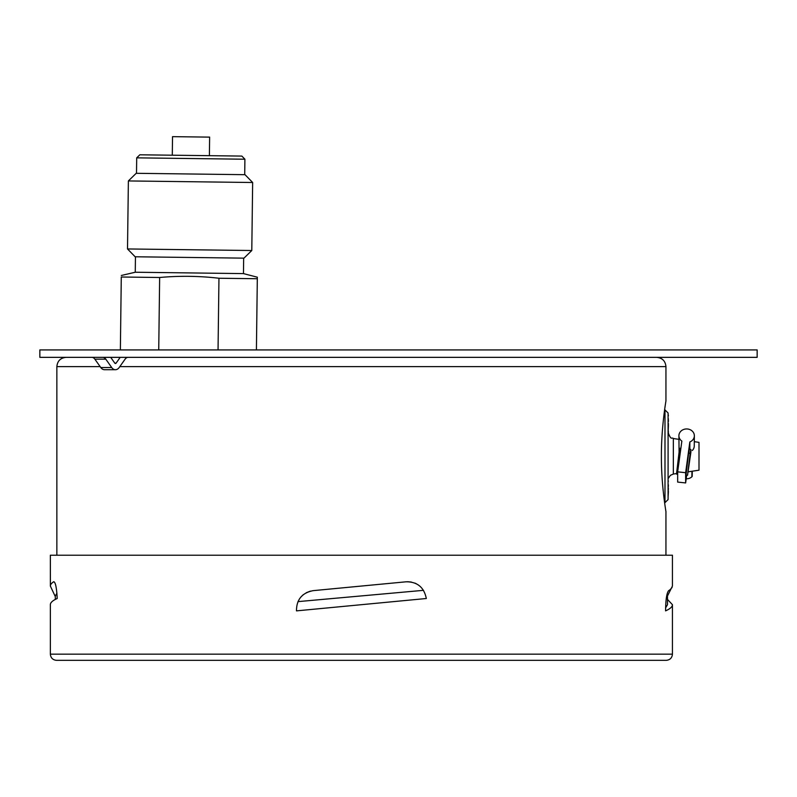 <?xml version="1.0" encoding="UTF-8"?>
<svg xmlns="http://www.w3.org/2000/svg" width="797" height="797" viewBox="0 0 797 797"><rect width="100%" height="100%" fill="white"/><g stroke="black" fill="none" stroke-linecap="round" stroke-linejoin="round"><path stroke-width="1.2" d="M661.4 456.282C661.231 484.885 666.023 512.102 665.943 511.544C666.023 512.102 661.231 484.885 661.4 456.282C661.231 427.68 666.023 400.463 665.943 401.021C666.023 400.463 661.231 427.68 661.4 456.282M668.085 412.995L668.085 499.57L664.987 502.658L664.987 409.907L668.085 412.995M694.297 441.668L698.999 442.365L698.999 470.19L688.1 471.834M668.394 425.508L668.085 433.598M668.085 425.508L668.394 426.415M668.085 414.649L668.085 418.853M668.085 414.241L668.394 415.695M668.085 420.776L668.085 426.166M668.394 423.516L668.394 425.608M668.394 418.853L668.085 419.919M668.394 419.919L668.394 421.673M668.085 430.579L668.394 431.556M668.394 432.293L668.195 433.598M668.394 434.305L668.394 433.598M668.085 471.007L668.085 484.865M668.085 480.611L668.394 481.199M668.394 484.865L668.085 485.642M668.394 485.642L668.085 488.372M668.394 488.372L668.085 489.149M668.394 489.149L668.085 490.892M668.394 490.892L668.085 491.759M668.394 491.759L668.085 496.85M689.833 441.956L685.639 472.701L677.659 471.854L681.853 441.11A7.731 6.814 180 0 1 678.905 435.829A7.731 6.814 180 0 1 678.954 434.943A7.731 6.814 180 0 1 687.134 428.965A7.731 6.814 180 0 1 694.356 435.829A7.731 6.814 180 0 1 689.833 441.956L689.843 449.359M692.214 476.048A1.235 1.086 180 0 1 691.866 476.835A7.322 6.456 180 0 1 686.207 478.758M694.356 435.829L694.247 446.061A7.611 6.715 180 0 1 692.254 450.524M677.659 471.854L677.659 482.085L685.639 482.932L686.695 475.181M685.639 472.701L685.639 482.932M690.132 453.413L688.588 453.254L686.008 475.112L687.542 475.271L690.869 452.387L690.869 449.468L690.132 453.413L687.542 475.271M690.869 449.468L689.335 449.309L688.787 453.274M680.319 452.377L679.074 452.248L676.494 474.105L677.659 474.225M679.273 452.268L679.811 448.293L680.857 448.402M39.85 357.345L757.15 357.345L757.15 349.923L39.85 349.923L39.85 357.345M102.703 357.345A6.187 4.374 -90 0 1 105.792 359.158L111.71 367.527A7.462 5.28 90 0 0 115.445 369.708A7.462 5.28 90 0 0 119.181 367.527L125.099 359.158A6.187 4.374 -90 0 1 128.187 357.345M105.792 359.158L94.863 359.158A6.187 4.374 90 0 0 91.775 357.345L91.775 357.345M110.703 357.345L114.808 363.153A1.285 0.907 -90 0 0 116.083 363.153L120.198 357.345M94.863 359.158L100.781 367.527A7.462 5.28 90 0 0 104.517 369.708L115.445 369.708M209.392 155.674L209.631 137.124L172.531 136.656L172.291 155.206M135.45 256.783L135.261 272.235L243.464 273.6L257.331 277.207L257.311 278.731L218.956 278.243C199.21 275.951 179.445 275.702 159.649 277.495L121.283 277.007C121.313 274.965 121.313 274.965 121.283 277.007C121.313 274.965 121.313 274.965 121.283 277.007L120.367 349.923M243.464 273.6L243.663 258.148M251.792 250.517L127.51 248.953L135.141 256.773L243.972 258.148L251.792 250.517L252.649 182.503L128.377 180.939L127.51 248.953M252.649 182.503L245.018 174.682L136.197 173.308L128.377 180.939M244.709 174.673L244.908 159.221L136.705 157.846L136.506 173.308M244.908 159.221L241.86 156.082L139.834 154.797L136.705 157.846M159.649 277.495L158.733 349.923M218.956 278.243L218.049 349.923M257.311 278.731L256.415 349.923M55.312 599.424L55.312 596.026L56.936 593.167M297.958 601.625L423.526 590.328M665.575 607.942L667.487 604.684L667.487 596.634M666.262 598.457L672.439 586.054L672.439 555.22L50.36 555.22L50.38 585.765A311.039 29.489 0 0 1 53.638 581.8L53.897 581.71M667.487 599.424L672.439 604.684C672.419 606.776 670.138 608.838 665.585 610.871C665.704 599.563 666.74 592.819 668.673 590.647A313.779 29.748 -0 0 0 670.157 589.631L672.08 587.479M407.546 581.72L411.322 582.039M414.938 583.115L416.323 583.763M364.408 585.765L313.181 590.647C302.063 592.819 296.494 599.553 296.474 610.871L426.325 598.507C424.054 587.309 417.319 581.74 406.101 581.8L364.408 585.765M300.648 597.292L303.089 594.841M306.237 592.739L310.441 591.115M55.312 596.634L50.36 586.054M313.181 590.647L323.831 589.631M672.439 604.684L672.439 654.158L50.36 654.158L50.36 604.684C50.38 602.602 52.662 600.539 57.215 598.507C56.607 587.309 55.401 581.74 53.588 581.8A313.829 29.758 180 0 0 50.38 585.765M656.668 357.345C662.297 357.893 665.395 360.981 665.943 366.62L119.819 366.62M100.143 366.62L56.856 366.62C57.404 360.981 60.492 357.893 66.131 357.345M678.944 439.356L673.345 438.519L673.345 474.046L670.436 475.301L668.394 478.23M691.866 476.835L691.945 471.256M116.083 363.153L114.808 363.153M100.781 367.527L111.71 367.527M56.856 366.62L56.856 555.22M665.943 366.62L665.943 401.021M665.943 511.544L665.943 555.22M673.345 438.519C671.741 436.866 671.353 441.169 668.085 432.402M676.553 473.557L673.345 474.046M679.084 452.248L678.905 435.829M692.284 471.206L692.214 476.088M135.261 272.235L121.303 275.483M50.36 654.158C50.729 657.914 52.791 659.976 56.547 660.344L666.252 660.344C670.008 659.976 672.07 657.914 672.439 654.158"/></g></svg>
